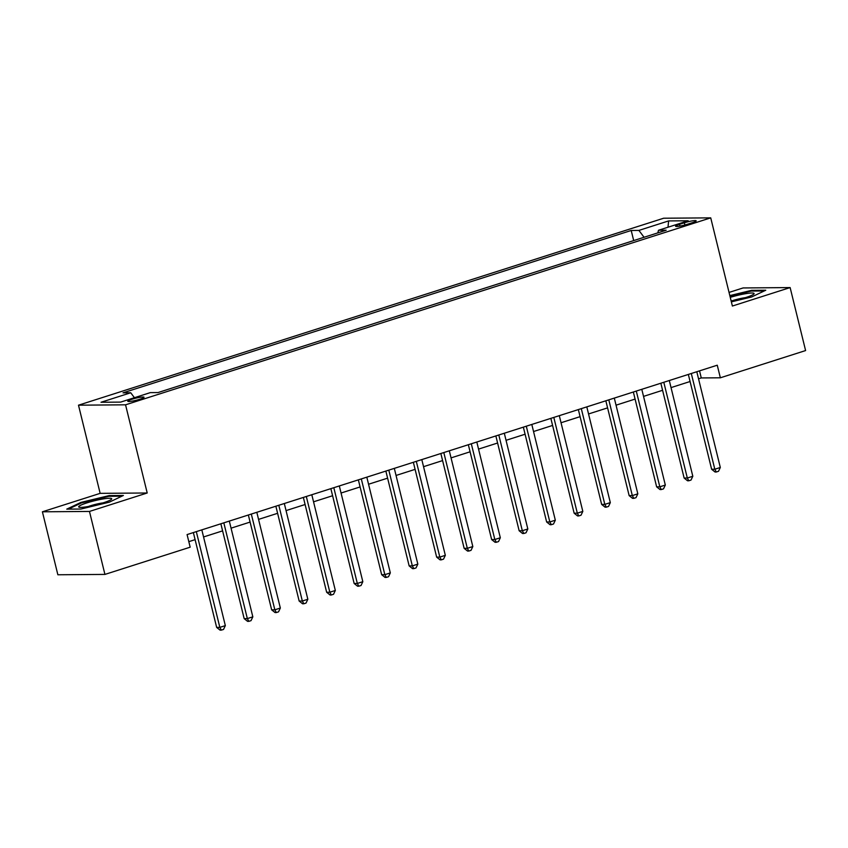 <?xml version="1.0" encoding="UTF-8"?>
<svg xmlns="http://www.w3.org/2000/svg" width="848" height="848" viewBox="0 0 848 848"><rect width="100%" height="100%" fill="white"/><g stroke="black" fill="none" stroke-linecap="round" stroke-linejoin="round"><path stroke-width="1.27" d="M139.973 399.217A8.374 1.071 -13.8 0 0 144.033 397.256A8.374 1.071 -13.8 0 0 131.832 399.281A8.374 1.071 -13.8 0 0 127.772 401.242A8.374 1.071 -13.8 0 0 139.973 399.217M42.4 511.8L89.464 511.439L147.213 492.985L100.149 493.356L42.4 511.8L57.865 574.774L104.929 574.414L190.175 547.183L187.079 534.579L717.26 365.202L720.355 377.795L805.6 350.563L790.135 287.578L743.071 287.949L729.047 292.422M100.149 493.356L78.493 405.185L663.666 218.222L710.73 217.862L125.546 404.814L78.493 405.185M684.357 222.791L679.513 224.338A8.109 1.039 -13.8 0 0 675.58 226.246A8.109 1.039 -13.8 0 0 687.399 224.275L692.244 222.738A8.109 1.039 -13.8 0 0 696.176 220.83A8.109 1.039 -13.8 0 0 684.357 222.791L684.898 225.006M644.067 237.27L638.904 230.412L631.209 230.476L123.034 392.836L130.73 392.772L134.429 397.691M638.904 230.412L668.606 220.925L688.194 220.777L658.493 230.264L657.815 232.882M130.73 392.772L101.029 402.259L120.617 402.111L150.319 392.624L158.004 392.56L666.189 230.2L658.493 230.264M89.464 511.439L104.929 574.414M147.213 492.985L125.546 404.814M710.73 217.862L732.386 306.033L790.135 287.578M698.54 378.812L701.275 377.943L720.355 377.795M188.818 541.66L195.104 539.657M203.562 536.954L222.6 530.869M231.059 528.166L250.107 522.082M258.555 519.389L277.603 513.305M286.052 510.602L305.1 504.518M313.559 501.815L332.596 495.73M341.055 493.027L360.093 486.943M368.551 484.24L387.6 478.155M396.048 475.452L415.096 469.368M423.544 466.676L442.592 460.591M451.051 457.888L470.089 451.804M478.548 449.101L497.596 443.016M506.044 440.313L525.092 434.229M533.54 431.526L552.589 425.442M561.047 422.739L580.085 416.654M588.544 413.962L607.592 407.877M616.04 405.174L635.088 399.09M643.537 396.387L662.585 390.303M671.044 387.6L690.081 381.515M699.536 370.862L701.275 377.943M631.209 230.476L633.689 240.588M668.001 227.232L668.606 220.925M731.358 301.856L751.625 296.97L765.765 290.239L751.593 290.345L729.821 295.602M80.942 509.033L109.254 502.196L123.395 495.465L109.222 495.582L80.91 502.419L66.759 509.139L80.942 509.033M751.773 291.055L751.593 290.345M81.079 503.108L80.91 502.419M109.392 496.281L109.222 495.582M688.343 374.434L711.631 469.262L714.811 469.241L691.3 373.491M720.312 467.481L718.51 471.287L716.316 471.997L714.811 469.241L720.312 467.481L696.802 371.731M716.316 471.997L715.044 471.997L711.631 469.262M660.846 383.222L684.135 478.049L687.315 478.018L663.804 382.278M692.816 476.269L691.014 480.074L688.82 480.774L687.315 478.018L692.816 476.269L669.295 380.519M688.82 480.774L687.548 480.784L684.135 478.049M633.35 392.009L656.638 486.837L659.818 486.805L636.297 391.066M665.32 485.056L663.518 488.861L661.313 489.561L659.818 486.805L665.32 485.056L641.798 389.306M661.313 489.561L660.041 489.572L656.638 486.837M605.843 400.797L629.142 495.614L632.322 495.592L608.8 399.853M637.823 493.833L636.021 497.649L633.816 498.348L632.322 495.592L637.823 493.833L614.302 398.094M633.816 498.348L632.544 498.359L629.142 495.614M578.347 409.573L601.645 504.401L604.815 504.38L581.304 408.63M610.316 502.62L608.525 506.436L606.32 507.136L604.815 504.38L610.316 502.62L586.805 406.881M606.32 507.136L605.048 507.146L601.645 504.401M731.188 301.178A17.002 2.162 -13.8 0 0 753.787 294.097A17.002 2.162 -13.8 0 0 745.827 293.652A17.002 2.162 -13.8 0 0 730.255 297.351M745.381 297.659A11.639 1.484 -13.8 0 0 743.961 297.871A11.639 1.484 -13.8 0 0 731.177 301.093M729.969 296.206L751.275 291.065L764.249 290.959M86.931 502.875A17.002 2.162 -13.8 0 0 79.224 507.231A17.002 2.162 -13.8 0 0 103.467 502.747A17.002 2.162 -13.8 0 0 111.417 499.324A17.002 2.162 -13.8 0 0 104.802 498.677A17.002 2.162 -13.8 0 0 86.931 502.875M103.011 502.896A11.639 1.484 -13.8 0 0 90.28 505.832A11.639 1.484 -13.8 0 0 88.33 506.5M68.402 509.129L81.472 502.917L108.904 496.292L121.879 496.186M550.85 418.361L574.138 513.188L577.318 513.167L553.808 417.417M582.82 511.408L581.018 515.213L578.824 515.923L577.318 513.167L582.82 511.408L559.298 415.658M578.824 515.923L577.552 515.934L574.138 513.188M523.354 427.148L546.642 521.976L549.822 521.955L526.301 426.205M555.323 520.195L553.521 524L551.327 524.7L549.822 521.955L555.323 520.195L531.802 424.445M551.327 524.7L550.055 524.711L546.642 521.976M495.857 435.936L519.146 530.763L522.326 530.731L498.804 434.992M527.827 528.982L526.025 532.788L523.82 533.487L522.326 530.731L527.827 528.982L504.306 433.233M523.82 533.487L522.548 533.498L519.146 530.763M468.35 444.723L491.649 539.551L494.829 539.519L471.308 443.78M500.32 537.759L498.529 541.575L496.324 542.275L494.829 539.519L500.32 537.759L476.809 442.02M496.324 542.275L495.052 542.285L491.649 539.551M440.854 453.51L464.142 548.327L467.322 548.306L443.811 452.556M472.824 546.547L471.022 550.363L468.827 551.062L467.322 548.306L472.824 546.547L449.313 450.807M468.827 551.062L467.555 551.073L464.142 548.327M413.358 462.287L436.646 557.115L439.826 557.094L416.315 461.344M445.327 555.334L443.525 559.139L441.331 559.85L439.826 557.094L445.327 555.334L421.806 459.595M441.331 559.85L440.059 559.86L436.646 557.115M385.861 471.075L409.149 565.902L412.329 565.881L388.808 470.131M417.831 564.121L416.029 567.927L413.824 568.637L412.329 565.881L417.831 564.121L394.309 468.372M413.824 568.637L412.552 568.648L409.149 565.902M358.354 479.862L381.653 574.69L384.833 574.668L361.312 478.919M390.324 572.909L388.532 576.714L386.328 577.414L384.833 574.668L390.324 572.909L366.813 477.159M386.328 577.414L385.056 577.424L381.653 574.69M330.858 488.649L354.146 583.477L357.326 583.445L333.815 487.706M362.827 581.696L361.036 585.502L358.831 586.201L357.326 583.445L362.827 581.696L339.317 485.946M358.831 586.201L357.559 586.212L354.146 583.477M303.361 497.437L326.65 592.254L329.83 592.233L306.319 496.493M335.331 590.473L333.529 594.289L331.335 594.989L329.83 592.233L335.331 590.473L311.81 494.734M331.335 594.989L330.063 594.999L326.65 592.254M275.865 506.214L299.153 601.041L302.333 601.02L278.812 505.27M307.835 599.26L306.033 603.076L303.838 603.776L302.333 601.02L307.835 599.26L284.313 503.521M303.838 603.776L302.566 603.787L299.153 601.041M248.358 515.001L271.657 609.829L274.837 609.807L251.315 514.058M280.338 608.048L278.536 611.853L276.331 612.563L274.837 609.807L280.338 608.048L256.817 512.298M276.331 612.563L275.059 612.574L271.657 609.829M220.862 523.788L244.16 618.616L247.34 618.595L223.819 522.845M252.831 616.835L251.04 620.641L248.835 621.351L247.34 618.595L252.831 616.835L229.32 521.085M248.835 621.351L247.563 621.351L244.16 618.616M193.365 532.576L216.653 627.403L219.833 627.372L196.323 531.632M225.335 625.623L223.533 629.428L221.339 630.128L219.833 627.372L225.335 625.623L201.824 529.873M221.339 630.128L220.067 630.138L216.653 627.403M679.948 226.109L679.513 224.338"/></g></svg>
